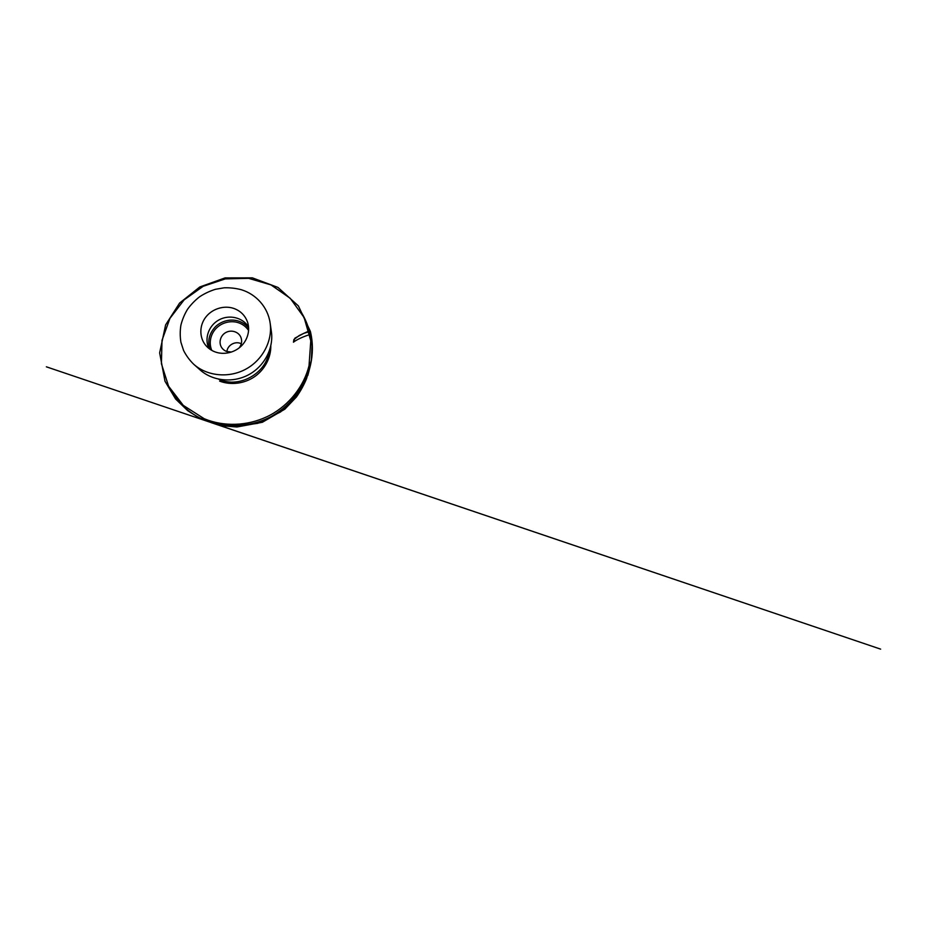 <?xml version="1.0" encoding="UTF-8"?>
<svg xmlns="http://www.w3.org/2000/svg" width="927" height="927" viewBox="0 0 927 927"><rect width="100%" height="100%" fill="white"/><g stroke="black" fill="none" stroke-linecap="round" stroke-linejoin="round"><path stroke-width="1.39" d="M204.241 418.737L208.169 420.244C227.88 427.115 251.159 425.308 270.452 414.948C289.688 404.496 303.963 386.003 309.027 365.759L310.777 340.823L304.102 317.509L290.221 298.297L271.008 284.913L248.633 278.343L225.307 278.888L203.164 286.304L184.125 299.861L169.931 318.378L162.016 340.302L161.402 363.685L168.575 386.211L183.268 405.377L204.241 418.737M241.298 343.778C235.551 340.638 227.428 345.018 226.906 351.553M210.429 420.997L212.596 421.797C231.275 428.309 253.268 426.605 271.472 416.826C289.63 406.965 303.094 389.502 307.891 370.313L308.413 368.065M248.563 327.011C242.793 317.416 229.224 314.276 219.073 319.85C208.853 325.284 204.044 338.355 208.899 348.436M239.236 347.845C241.75 344.473 242.283 340.927 240.846 337.196C238.552 331.739 231.298 329.491 225.898 332.48C220.441 335.354 218.343 342.654 221.657 347.567C222.886 349.386 224.554 350.684 226.675 351.472L231.437 352.063M215.191 351.947C223.581 355.006 233.905 352.863 240.742 346.559C247.579 340.255 250.267 330.464 247.602 322.283C245.157 315.412 240.464 310.765 233.5 308.332C223.789 305.157 212.144 308.865 205.794 317.104C199.398 325.307 199.12 337.138 205.47 345.041C208.019 348.181 211.263 350.487 215.191 351.947M241.31 289.722C235.713 288.239 229.989 287.602 224.137 287.81L215.504 289.282C209.873 291.02 204.589 293.511 199.653 296.744C194.994 300.36 190.95 304.543 187.521 309.294C184.508 314.288 182.295 319.595 180.892 325.192C179.989 330.893 180 336.571 180.904 342.225L183.534 350.36C186.118 355.516 189.502 360.139 193.697 364.241C206.941 376.095 228.668 378.448 245.736 369.201C262.828 360 272.77 340.533 270.116 322.955C267.891 307.219 256.2 294.241 241.31 289.722M270.522 327.301L271.356 331.46C273.847 347.973 264.612 366.142 248.714 374.705C232.839 383.303 212.573 381.078 200.128 369.943L197.115 366.965M293.465 342.225L294.902 338.146L303.766 333.349L310.36 331.333L298.39 305.922L277.973 287.44L252.387 277.857L225.076 277.903L199.826 286.953L179.583 303.083L165.62 324.89L159.641 352.863L164.994 381.229L175.585 398.992L187.741 410.707L198.818 417.637L211.472 422.724L220.174 425.122L232.793 426.663L257.799 423.338L280.58 411.936L294.241 399.178L302.225 387.567L307.834 374.844L310.105 366.675L307.787 375.539L310.221 366.211C313.048 354.323 313.094 342.7 310.36 331.333L309.618 333.523L310.29 331.565L307.532 331.646L299.317 335.458L293.882 339.549L293.477 342.167C296.431 339.803 302.805 336.86 307.961 335.192M270.811 345.91C270.985 357.66 264.786 369.618 254.577 376.698C244.334 383.743 230.8 385.389 219.641 381.124M218.529 379.166L219.896 379.722C239.861 388.17 266.037 373.314 268.992 351.901M248.61 330.475C246.13 326.802 242.77 324.218 238.529 322.758C230.916 320.197 221.889 322.48 216.188 328.32C210.487 334.172 208.621 343.106 211.773 350.371M209.757 349.085C207.37 340.615 209.328 333.094 215.643 326.536C221.738 320.73 230.997 318.564 238.83 321.182C242.793 322.538 246.072 324.844 248.633 328.088M218.471 423.569C234.74 427.868 255.284 425.945 272.318 416.443C289.363 406.918 301.194 391.113 306.2 376.084M210.29 420.997C228.193 427.926 252.851 426.999 272.596 415.725C292.434 404.079 304.253 386.304 308.482 367.949M307.891 370.313L309.027 365.759M212.596 421.797L208.169 420.244M193.697 364.241L200.128 369.943M270.116 322.955L271.356 331.46M167.567 384.184L172.793 393.72L182.445 405.458C187.521 410.348 193.256 414.485 199.653 417.868L211.182 422.631L880.65 649.143L46.35 366.814L213.905 423.512L223.708 425.922L236.953 426.988L262.341 422.283L284.809 409.213L296.397 397.011C300.545 391.159 303.952 384.972 306.64 378.436L311.356 360.139L311.982 345.945C311.263 334.415 307.416 322.075 301.113 312.028"/></g></svg>
